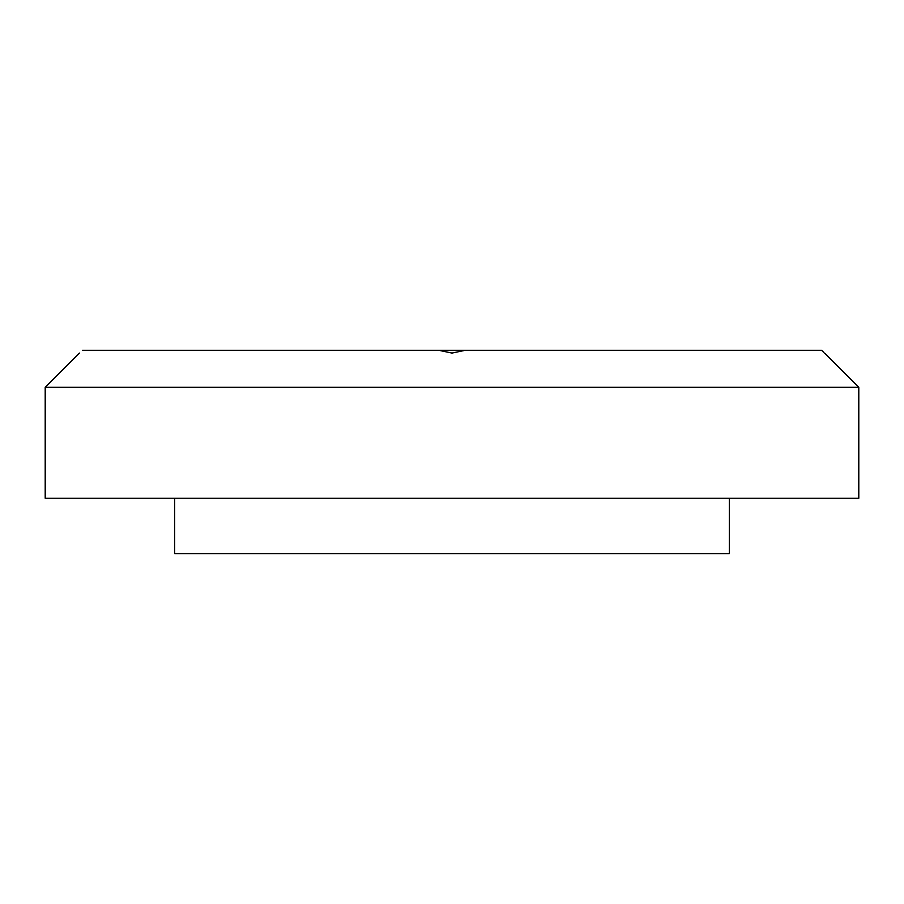 <?xml version="1.0" encoding="UTF-8"?>
<svg xmlns="http://www.w3.org/2000/svg" width="904" height="904" viewBox="0 0 904 904"><rect width="100%" height="100%" fill="white"/><g stroke="black" fill="none" stroke-linecap="round" stroke-linejoin="round"><path stroke-width="1.36" d="M82.422 350.3C78.445 353.961 78.445 353.961 82.422 350.3L438.79 350.3L452 353.068L465.21 350.3L821.578 350.3C825.555 353.961 825.555 353.961 821.578 350.3L823.713 352.266M858.8 387.285L45.2 387.285L45.2 498.228L858.8 498.228L858.8 387.285L824.595 353.068M438.79 350.3L465.21 350.3M729.358 498.228L729.358 553.7L174.642 553.7L174.642 498.228M79.405 353.068L45.2 387.285"/></g></svg>
